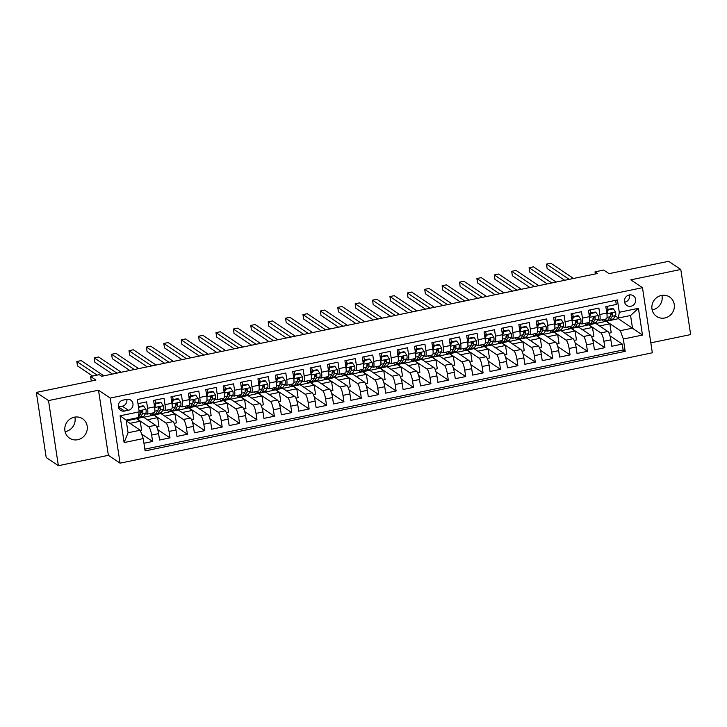 <?xml version="1.0" encoding="UTF-8"?>
<svg xmlns="http://www.w3.org/2000/svg" width="727" height="727" viewBox="0 0 727 727"><rect width="100%" height="100%" fill="white"/><g stroke="black" fill="none" stroke-linecap="round" stroke-linejoin="round"><path stroke-width="1.09" d="M661.406 295.453A11.687 11.069 123.9 0 0 652.155 304.64A11.687 11.069 123.9 0 0 656.599 316.418A11.687 11.069 123.9 0 0 664.814 317.981A11.687 11.069 123.9 0 0 674.074 308.802A11.687 11.069 123.9 0 0 669.631 297.016A11.687 11.069 123.9 0 0 661.406 295.453M661.906 295.362A11.687 11.069 -56.1 0 1 652.646 309.811A11.687 11.069 -56.1 0 1 652.146 309.902M74.354 417.189A11.687 11.069 123.9 0 0 65.094 426.367A11.687 11.069 123.9 0 0 69.538 438.154A11.687 11.069 123.9 0 0 77.762 439.717A11.687 11.069 123.9 0 0 87.013 430.538A11.687 11.069 123.9 0 0 82.569 418.752A11.687 11.069 123.9 0 0 74.354 417.189M74.854 417.098A11.687 11.069 -56.1 0 1 65.594 431.547A11.687 11.069 -56.1 0 1 65.094 431.638M629.228 294.971A5.843 5.534 123.9 0 0 626.819 305.458A5.843 5.534 123.9 0 0 635.562 301.65A5.843 5.534 123.9 0 0 629.228 294.971M624.593 302.196A5.843 5.534 123.9 0 0 629.473 294.926M650.819 342.844L690.65 334.584L680.799 269.472L668.631 261.302L609.062 273.661L603.701 270.062L595.004 271.862L595.322 273.943M120.055 463.172L652.328 352.795L642.477 287.692L110.213 398.069L120.055 463.172L108.378 455.329L98.527 390.217L48.518 400.586L58.369 465.698L108.378 455.329M58.369 465.698L46.201 457.528L36.35 392.416L95.928 380.067L90.575 376.468L91.266 381.03M48.518 400.586L36.35 392.416M615.642 300.333L616.269 304.486L605.836 306.649L606.809 313.073L599.848 314.518A7.306 1.69 78.3 0 1 599.384 320.362A7.306 1.69 78.3 0 1 598.966 320.243L597.939 319.562M599.848 314.518L598.875 308.094L588.443 310.256L589.415 316.681L582.454 318.126A7.306 1.69 78.3 0 1 581.991 323.969A7.306 1.69 78.3 0 1 581.573 323.851L580.546 323.17M582.454 318.126L581.482 311.701L571.049 313.864L572.013 320.289L565.061 321.734A7.306 1.69 78.3 0 1 564.597 327.577A7.306 1.69 78.3 0 1 564.179 327.459L563.152 326.768M565.061 321.734L564.088 315.309L553.647 317.472L554.619 323.897L547.667 325.332A7.306 1.69 78.3 0 1 547.204 331.176A7.306 1.69 78.3 0 1 546.786 331.067L545.759 330.376M547.667 325.332L546.695 318.917L536.253 321.08L537.226 327.504L530.274 328.94A7.306 1.69 78.3 0 1 529.81 334.783A7.306 1.69 78.3 0 1 529.383 334.674L528.365 333.984M530.274 328.94L529.301 322.524L518.86 324.687L519.832 331.112L512.88 332.548A7.306 1.69 78.3 0 1 512.408 338.391A7.306 1.69 78.3 0 1 511.99 338.282L510.972 337.592M512.88 332.548L511.908 326.132L501.466 328.295L502.439 334.711L495.478 336.156A7.306 1.69 78.3 0 1 495.014 341.999A7.306 1.69 78.3 0 1 494.596 341.89L493.578 341.199M495.478 336.156L494.514 329.731L484.073 331.903L485.045 338.319L478.084 339.763A7.306 1.69 78.3 0 1 477.621 345.607A7.306 1.69 78.3 0 1 477.203 345.498L476.176 344.807M478.084 339.763L477.112 333.339L466.679 335.51L467.652 341.926L460.691 343.371A7.306 1.69 78.3 0 1 460.227 349.214A7.306 1.69 78.3 0 1 459.809 349.105L458.782 348.415M460.691 343.371L459.718 336.946L449.286 339.109L450.258 345.534L443.297 346.979A7.306 1.69 78.3 0 1 442.834 352.822A7.306 1.69 78.3 0 1 442.416 352.713L441.389 352.022M443.297 346.979L442.325 340.554L431.893 342.717L432.865 349.142L425.904 350.587A7.306 1.69 78.3 0 1 425.44 356.43A7.306 1.69 78.3 0 1 425.022 356.321L423.995 355.63M425.904 350.587L424.931 344.162L414.499 346.325L415.471 352.749L408.51 354.194A7.306 1.69 78.3 0 1 408.047 360.038A7.306 1.69 78.3 0 1 407.629 359.92L406.602 359.238M408.51 354.194L407.538 347.77L397.106 349.932L398.069 356.357L391.117 357.802A7.306 1.69 78.3 0 1 390.653 363.645A7.306 1.69 78.3 0 1 390.235 363.527L389.209 362.846M391.117 357.802L390.145 351.377L379.703 353.54L380.675 359.965L373.723 361.41A7.306 1.69 78.3 0 1 373.26 367.253A7.306 1.69 78.3 0 1 372.842 367.135L371.815 366.453M373.723 361.41L372.751 354.985L362.31 357.148L363.282 363.573L356.33 365.018A7.306 1.69 78.3 0 1 355.866 370.861A7.306 1.69 78.3 0 1 355.448 370.743L354.422 370.052M356.33 365.018L355.358 358.593L344.916 360.756L345.888 367.18L338.936 368.616A7.306 1.69 78.3 0 1 338.464 374.46A7.306 1.69 78.3 0 1 338.046 374.35L337.028 373.66M338.936 368.616L337.964 362.2L327.523 364.363L328.495 370.788L321.534 372.224A7.306 1.69 78.3 0 1 321.07 378.067A7.306 1.69 78.3 0 1 320.652 377.958L319.635 377.268M321.534 372.224L320.571 365.808L310.129 367.971L311.101 374.396L304.14 375.832A7.306 1.69 78.3 0 1 303.677 381.675A7.306 1.69 78.3 0 1 303.259 381.566L302.232 380.875M304.14 375.832L303.168 369.416L292.736 371.579L293.708 377.995L286.747 379.439A7.306 1.69 78.3 0 1 286.284 385.283A7.306 1.69 78.3 0 1 285.865 385.174L284.839 384.483M286.747 379.439L285.775 373.015L275.342 375.187L276.315 381.602L269.353 383.047A7.306 1.69 78.3 0 1 268.89 388.89A7.306 1.69 78.3 0 1 268.472 388.781L267.445 388.091M269.353 383.047L268.381 376.622L257.949 378.794L258.921 385.21L251.96 386.655A7.306 1.69 78.3 0 1 251.497 392.498A7.306 1.69 78.3 0 1 251.079 392.389L250.052 391.699M251.96 386.655L250.988 380.23L240.555 382.393L241.528 388.818L234.567 390.263A7.306 1.69 78.3 0 1 234.103 396.106A7.306 1.69 78.3 0 1 233.685 395.997L232.658 395.306M234.567 390.263L233.594 383.838L223.162 386.001L224.134 392.426L217.173 393.87A7.306 1.69 78.3 0 1 216.71 399.714A7.306 1.69 78.3 0 1 216.292 399.605L215.265 398.914M217.173 393.87L216.201 387.446L205.768 389.608L206.732 396.033L199.78 397.478A7.306 1.69 78.3 0 1 199.316 403.321A7.306 1.69 78.3 0 1 198.898 403.203L197.871 402.522M199.78 397.478L198.807 391.053L188.366 393.216L189.338 399.641L182.386 401.086A7.306 1.69 78.3 0 1 181.923 406.929A7.306 1.69 78.3 0 1 181.505 406.811L180.478 406.129M182.386 401.086L181.414 394.661L170.972 396.824L171.945 403.249L164.993 404.694A7.306 1.69 78.3 0 1 164.529 410.537A7.306 1.69 78.3 0 1 164.102 410.419L163.084 409.737M164.993 404.694L164.02 398.269L153.579 400.432L154.551 406.856A7.306 1.69 78.3 0 1 154.088 412.7L147.127 414.145A7.306 1.69 78.3 0 1 146.709 414.026L145.691 413.336M143.955 443.261L152.615 441.471L141.629 434.092M126.325 420.897L143.51 417.153L155.587 425.259A7.306 1.69 78.3 0 1 158.595 433.601L159.567 440.026L170.009 437.863L157.723 429.612M143.719 417.289L160.912 413.545L172.981 421.651A7.306 1.69 -101.7 0 1 175.989 429.993L176.961 436.418L187.402 434.255L175.116 426.004M161.112 413.681L178.306 409.937L190.374 418.043A7.306 1.69 -101.7 0 1 193.382 426.385L194.354 432.81L204.796 430.648L192.51 422.396M178.506 410.073L195.699 406.329L207.768 414.435A7.306 1.69 -101.7 0 1 210.785 422.778L211.748 429.203L222.189 427.04L209.903 418.788M195.899 406.466L213.093 402.722L225.161 410.828A7.306 1.69 -101.7 0 1 228.178 419.17L229.15 425.595L239.583 423.432L227.297 415.181M213.302 402.858L230.486 399.114L242.554 407.22A7.306 1.69 -101.7 0 1 245.572 415.562L246.544 421.987L256.976 419.824L244.69 411.573M230.695 399.25L247.88 395.506L259.948 403.612A7.306 1.69 -101.7 0 1 262.965 411.964L263.937 418.379L274.37 416.217L262.083 407.965M248.089 395.642L265.273 391.898L277.35 400.004A7.306 1.69 -101.7 0 1 280.358 408.356L281.331 414.772L291.763 412.609L279.477 404.357M265.482 392.035L282.667 388.291L294.744 396.397A7.306 1.69 -101.7 0 1 297.752 404.748L298.724 411.164L309.157 409.001L296.87 400.75M282.876 388.427L300.06 384.683L312.137 392.789A7.306 1.69 -101.7 0 1 315.145 401.14L316.118 407.565L326.55 405.393L314.264 397.142M300.269 384.828L317.454 381.075L329.531 389.181A7.306 1.69 -101.7 0 1 332.539 397.533L333.511 403.958L343.953 401.795L331.666 393.543M317.663 381.221L334.856 377.467L346.924 385.583A7.306 1.69 -101.7 0 1 349.932 393.925L350.905 400.35L361.346 398.187L349.06 389.936M335.056 377.613L352.25 373.869L364.318 381.975A7.306 1.69 -101.7 0 1 367.326 390.317L368.298 396.742L378.74 394.579L366.453 386.328M352.45 374.005L369.643 370.261L381.711 378.367A7.306 1.69 -101.7 0 1 384.728 386.709L385.692 393.134L396.133 390.972L383.847 382.72M369.843 370.397L387.037 366.653L399.105 374.759A7.306 1.69 -101.7 0 1 402.122 383.102L403.085 389.527L413.527 387.364L401.24 379.112M387.246 366.79L404.43 363.046L416.498 371.152A7.306 1.69 -101.7 0 1 419.515 379.494L420.488 385.919L430.92 383.756L418.634 375.505M404.639 363.182L421.824 359.438L433.892 367.544A7.306 1.69 -101.7 0 1 436.909 375.886L437.881 382.311L448.314 380.148L436.027 371.897M422.033 359.574L439.217 355.83L451.285 363.936A7.306 1.69 -101.7 0 1 454.302 372.279L455.275 378.703L465.707 376.541L453.421 368.289M439.426 355.966L456.611 352.222L468.688 360.328A7.306 1.69 -101.7 0 1 471.696 368.68L472.668 375.096L483.101 372.933L470.814 364.681M456.82 352.359L474.004 348.615L486.081 356.721A7.306 1.69 -101.7 0 1 489.089 365.072L490.062 371.488L500.494 369.325L488.208 361.074M474.213 348.751L491.397 345.007L503.475 353.113A7.306 1.69 -101.7 0 1 506.483 361.464L507.455 367.88L517.897 365.717L505.601 357.466M491.606 345.143L508.791 341.399L520.868 349.505A7.306 1.69 -101.7 0 1 523.876 357.857L524.849 364.282L535.29 362.11L523.004 353.858M509 341.545L526.194 337.791L538.262 345.898A7.306 1.69 -101.7 0 1 541.27 354.249L542.242 360.674L552.684 358.511L540.397 350.26M526.393 337.937L543.587 334.184L555.655 342.299A7.306 1.69 -101.7 0 1 558.663 350.641L559.636 357.066L570.077 354.903L557.791 346.652M543.787 334.329L560.98 330.585L573.049 338.691A7.306 1.69 -101.7 0 1 576.066 347.033L577.029 353.458L587.471 351.295L575.184 343.044M561.18 330.721L578.374 326.977L590.442 335.083A7.306 1.69 -101.7 0 1 593.459 343.426L594.432 349.851L604.864 347.688L592.578 339.436M594.377 317.163L593.85 316.808M576.984 320.771L576.456 320.416M559.59 324.378L559.063 324.024M542.188 327.986L541.66 327.632M524.794 331.594L524.267 331.239M507.401 335.202L506.873 334.847M490.007 338.809L489.48 338.455M472.614 342.417L472.087 342.063M455.22 346.025L454.693 345.67M437.827 349.623L437.3 349.269M420.433 353.231L419.906 352.877M403.04 356.839L402.513 356.484M385.646 360.447L385.119 360.092M368.253 364.054L367.717 363.7M350.85 367.662L350.323 367.308M333.457 371.27L332.93 370.915M316.063 374.878L315.536 374.523M298.67 378.485L298.143 378.131M281.276 382.093L280.749 381.739M263.883 385.701L263.356 385.346M246.489 389.299L245.962 388.954M229.096 392.907L228.569 392.553M211.702 396.515L211.175 396.16M194.309 400.123L193.782 399.768M176.906 403.73L176.379 403.376M159.513 407.338L158.986 406.984M90.575 376.468L99.272 374.659L101.698 376.295L597.44 273.497L595.004 271.862M124.553 411.064L128.379 410.264A5.662 5.362 123.9 0 0 130.715 400.114A5.662 5.362 123.9 0 0 126.734 399.359L122.908 400.15A5.662 5.362 123.9 0 0 120.573 410.301A5.662 5.362 123.9 0 0 124.553 411.064L118.474 406.975L122.3 406.184A5.662 5.362 123.9 0 0 126.816 399.341M618.404 318.017L619.286 312.283L617.423 299.96L137.339 399.514L139.202 411.836L138.321 417.562L126.144 420.088L128.061 432.756L140.238 430.239L143.246 438.581L145.109 450.894L625.193 351.35L623.33 339.027L620.322 330.685L632.499 328.159L630.582 315.491L618.404 318.017L615.333 315.954M619.286 312.283L638.424 308.312L642.468 335.065L623.33 339.027M143.246 438.581L124.117 442.552L120.073 415.799L139.202 411.836M578.583 327.114L588.806 324.805L600.884 332.921A7.306 1.69 78.3 0 1 603.892 341.263L604.864 347.688M588.806 324.805L595.767 323.37L607.836 331.476L600.884 332.921M571.413 328.413L583.49 336.519A7.306 1.69 78.3 0 1 586.498 344.871L587.471 351.295M554.019 332.021L566.097 340.127A7.306 1.69 78.3 0 1 569.105 348.478L570.077 354.903M536.626 335.629L548.694 343.735A7.306 1.69 78.3 0 1 551.711 352.086L552.684 358.511M519.232 339.236L531.301 347.342A7.306 1.69 78.3 0 1 534.318 355.694L535.29 362.11M501.839 342.844L513.907 350.95A7.306 1.69 78.3 0 1 516.924 359.302L517.897 365.717M484.446 346.452L496.514 354.558A7.306 1.69 78.3 0 1 499.531 362.9L500.494 369.325M467.052 350.06L479.12 358.166A7.306 1.69 78.3 0 1 482.128 366.508L483.101 372.933M449.659 353.667L461.727 361.773A7.306 1.69 78.3 0 1 464.735 370.116L465.707 376.541M432.256 357.275L444.333 365.381A7.306 1.69 78.3 0 1 447.341 373.723L448.314 380.148M414.863 360.883L426.94 368.989A7.306 1.69 78.3 0 1 429.948 377.331L430.92 383.756M397.469 364.491L409.546 372.597A7.306 1.69 78.3 0 1 412.554 380.939L413.527 387.364M380.076 368.089L392.153 376.204A7.306 1.69 78.3 0 1 395.161 384.547L396.133 390.972M362.682 371.697L374.75 379.803A7.306 1.69 78.3 0 1 377.767 388.154L378.74 394.579M345.289 375.305L357.357 383.411A7.306 1.69 78.3 0 1 360.374 391.762L361.346 398.187M327.895 378.912L339.963 387.018A7.306 1.69 78.3 0 1 342.98 395.37L343.953 401.795M310.502 382.52L322.57 390.626A7.306 1.69 78.3 0 1 325.587 398.978L326.55 405.393M293.108 386.128L305.176 394.234A7.306 1.69 78.3 0 1 308.184 402.585L309.157 409.001M275.715 389.736L287.783 397.842A7.306 1.69 78.3 0 1 290.791 406.184L291.763 412.609M258.321 393.343L270.389 401.449A7.306 1.69 78.3 0 1 273.397 409.792L274.37 416.217M240.919 396.951L252.996 405.057A7.306 1.69 78.3 0 1 256.004 413.399L256.976 419.824M223.525 400.559L235.603 408.665A7.306 1.69 78.3 0 1 238.61 417.007L239.583 423.432M206.132 404.167L218.209 412.273A7.306 1.69 78.3 0 1 221.217 420.615L222.189 427.04M188.738 407.774L200.816 415.88A7.306 1.69 78.3 0 1 203.824 424.223L204.796 430.648M171.345 411.373L183.413 419.488A7.306 1.69 78.3 0 1 186.43 427.83L187.402 434.255M153.951 414.981L166.02 423.087A7.306 1.69 78.3 0 1 169.037 431.438L170.009 437.863M142.119 410.946L141.592 410.591M136.558 418.588L148.626 426.694A7.306 1.69 78.3 0 1 151.643 435.046L152.615 441.471M144.846 449.159L623.148 349.978L622.257 344.08L609.971 335.829M607.836 331.476A7.306 1.69 -101.7 0 1 610.853 339.818L611.825 346.243L622.257 344.08M137.966 403.667L146.627 401.877L147.59 408.301A7.306 1.69 78.3 0 1 147.127 414.145M611.77 313.555L611.243 313.201M126.262 420.851L140.238 430.239M98.527 390.217L110.213 398.069M680.799 269.472L630.791 279.85L642.477 287.692M595.976 323.506L618.377 318.68L642.468 335.065M618.377 318.68L618.268 317.917M606.2 321.207L620.322 330.685M140.284 430.375L141.574 430.102L140.238 421.215L136.585 418.77M129.979 423.341L140.238 421.215M156.75 426.958L158.968 426.495L157.632 417.616L153.979 415.162M147.372 419.743L157.632 417.616M164.765 416.135L175.025 414.008L171.372 411.555M174.144 423.35L176.37 422.887L175.025 414.008M164.529 410.537L171.481 409.092A7.306 1.69 -101.7 0 0 171.945 403.249M182.159 412.527L192.419 410.401L188.766 407.947M191.537 419.743L193.764 419.288L192.419 410.401M181.923 406.929L188.875 405.484A7.306 1.69 -101.7 0 0 189.338 399.641M199.552 408.919L209.812 406.793L206.159 404.339M208.931 416.135L211.157 415.68L209.812 406.793M199.316 403.321L206.268 401.877A7.306 1.69 -101.7 0 0 206.732 396.033M216.946 405.312L227.206 403.185L223.552 400.731M226.333 412.527L228.551 412.073L227.206 403.185M216.71 399.714L223.662 398.269A7.306 1.69 -101.7 0 0 224.134 392.426M234.339 401.704L244.599 399.577L240.946 397.124M243.727 408.919L245.944 408.465L244.599 399.577M234.103 396.106L241.064 394.661A7.306 1.69 -101.7 0 0 241.528 388.818M251.742 398.096L261.993 395.97L258.339 393.516M261.12 405.321L263.338 404.857L261.993 395.97M251.497 392.498L258.458 391.053A7.306 1.69 -101.7 0 0 258.921 385.21M269.135 394.488L279.386 392.362L275.742 389.908M278.514 401.713L280.731 401.249L279.386 392.362M268.89 388.89L275.851 387.446A7.306 1.69 -101.7 0 0 276.315 381.602M286.529 390.881L296.78 388.754L293.135 386.301M295.907 398.105L298.125 397.642L296.78 388.754M286.284 385.283L293.245 383.838A7.306 1.69 -101.7 0 0 293.708 377.995M303.922 387.273L314.173 385.146L310.529 382.693M313.301 394.497L315.518 394.034L314.173 385.146M303.677 381.675L310.638 380.239A7.306 1.69 -101.7 0 0 311.101 374.396M321.316 383.665L331.576 381.539L327.922 379.094M330.694 390.89L332.911 390.426L331.576 381.539M321.07 378.067L328.031 376.631A7.306 1.69 -101.7 0 0 328.495 370.788M338.709 380.057L348.969 377.931L345.316 375.486M348.088 387.282L350.314 386.819L348.969 377.931M338.464 374.46L345.425 373.024A7.306 1.69 -101.7 0 0 345.888 367.18M356.103 376.459L366.363 374.332L362.709 371.879M365.481 383.674L367.708 383.211L366.363 374.332M355.866 370.861L362.818 369.416A7.306 1.69 -101.7 0 0 363.282 363.573M373.496 372.851L383.756 370.725L380.103 368.271M382.875 380.067L385.101 379.603L383.756 370.725M373.26 367.253L380.212 365.808A7.306 1.69 -101.7 0 0 380.675 359.965M390.89 369.243L401.15 367.117L397.496 364.663M400.277 376.459L402.494 376.004L401.15 367.117M390.653 363.645L397.605 362.2A7.306 1.69 -101.7 0 0 398.069 356.357M408.283 365.636L418.543 363.509L414.89 361.055M417.671 372.851L419.888 372.397L418.543 363.509M408.047 360.038L414.999 358.593A7.306 1.69 -101.7 0 0 415.471 352.749M425.677 362.028L435.936 359.901L432.283 357.448M435.064 369.243L437.281 368.789L435.936 359.901M425.44 356.43L432.401 354.985A7.306 1.69 -101.7 0 0 432.865 349.142M443.079 358.42L453.33 356.294L449.677 353.84M452.458 365.636L454.675 365.181L453.33 356.294M442.834 352.822L449.795 351.377A7.306 1.69 -101.7 0 0 450.258 345.534M460.473 354.812L470.723 352.686L467.079 350.232M469.851 362.037L472.068 361.573L470.723 352.686M460.227 349.214L467.188 347.77A7.306 1.69 -101.7 0 0 467.652 341.926M477.866 351.205L488.117 349.078L484.473 346.625M487.244 358.429L489.462 357.966L488.117 349.078M477.621 345.607L484.582 344.162A7.306 1.69 -101.7 0 0 485.045 338.319M495.26 347.597L505.519 345.47L501.866 343.017M504.638 354.821L506.855 354.358L505.519 345.47M495.014 341.999L501.975 340.554A7.306 1.69 -101.7 0 0 502.439 334.711M512.653 343.989L522.913 341.863L519.26 339.409M522.031 351.214L524.249 350.75L522.913 341.863M512.408 338.391L519.369 336.955A7.306 1.69 -101.7 0 0 519.832 331.112M530.047 340.381L540.306 338.255L536.653 335.81M539.425 347.606L541.651 347.142L540.306 338.255M529.81 334.783L536.762 333.348A7.306 1.69 -101.7 0 0 537.226 327.504M547.44 336.774L557.7 334.647L554.047 332.203M556.818 343.998L559.045 343.535L557.7 334.647M547.204 331.176L554.156 329.74A7.306 1.69 -101.7 0 0 554.619 323.897M564.834 333.175L575.093 331.049L571.44 328.595M574.212 340.39L576.438 339.927L575.093 331.049M564.597 327.577L571.549 326.132A7.306 1.69 -101.7 0 0 572.013 320.289M582.227 329.567L592.487 327.441L588.834 324.987M591.614 336.783L593.832 336.319L592.487 327.441M581.991 323.969L588.943 322.524A7.306 1.69 -101.7 0 0 589.415 316.681M599.621 325.96L609.88 323.833L606.227 321.379M609.008 333.175L611.225 332.721L609.88 323.833M623.148 349.978L625.193 351.35M599.384 320.362L606.345 318.917A7.306 1.69 -101.7 0 0 606.809 313.073M126.144 420.088L120.073 415.799M128.061 432.756L124.117 442.552M638.424 308.312L630.582 315.491M135.013 418.252A13.967 3.226 78.3 0 1 134.459 418.634A13.967 3.226 78.3 0 1 133.804 418.498M138.521 407.329L143.719 406.248L145.991 409.41A4.835 1.118 78.3 0 1 145.9 413.009L143.81 416.298A13.967 3.226 78.3 0 1 143.155 416.825L139.857 417.507A13.967 3.226 -101.7 0 0 140.511 416.989L142.592 413.69A4.835 1.118 -101.7 0 0 142.828 411.373L142.437 410.71M143.719 406.248L143.083 405.82L138.439 406.784A11.596 2.681 78.3 0 1 138.43 406.72M97.1 375.114L76.826 361.501L81.179 360.601L103.879 375.85M140.702 413.509L142.001 411.455A2.463 0.573 78.3 0 0 142.129 410.9L142.828 411.373C142.001 410.21 141.311 410.355 140.738 411.809A4.835 1.118 78.3 0 1 140.502 414.126L138.421 417.416A13.967 3.226 78.3 0 1 138.321 417.562A13.967 3.226 78.3 0 1 137.766 417.943L134.459 418.634M138.684 416.998A13.967 3.226 -101.7 0 0 139.857 417.507M92.602 376.05L77.489 365.899L76.826 361.501M156.087 413.39A13.967 3.226 -101.7 0 0 157.25 413.908L160.549 413.218A13.967 3.226 78.3 0 0 161.212 412.691L163.293 409.401A4.835 1.118 78.3 0 0 163.384 405.802L161.112 402.64L155.896 403.721L154.687 407.602A4.835 1.118 78.3 0 1 154.824 410.364M153.579 412.8L152.506 414.499A13.967 3.226 78.3 0 1 151.852 415.026A13.967 3.226 78.3 0 1 149.926 413.563M155.842 403.176A11.596 2.681 78.3 0 1 155.105 400.114M161.112 402.64L160.485 402.213L155.26 403.303L155.896 403.721M154.424 406.002L155.26 403.303M116.929 373.142L94.219 357.893L98.572 356.993L121.273 372.242M157.25 413.908A13.967 3.226 -101.7 0 0 157.904 413.381L159.985 410.083A4.835 1.118 -101.7 0 0 160.222 407.765C159.404 406.611 158.704 406.747 158.132 408.201A4.835 1.118 78.3 0 1 157.895 410.519L155.814 413.808A13.967 3.226 78.3 0 1 155.16 414.335L151.852 415.026M159.831 407.102L160.222 407.765L159.522 407.293A2.463 0.573 78.3 0 1 159.395 407.856L158.095 409.901M112.431 374.078L94.892 362.291L94.219 357.893M173.48 409.783A13.967 3.226 -101.7 0 0 174.644 410.301L177.942 409.61A13.967 3.226 78.3 0 0 178.606 409.083L180.687 405.793A4.835 1.118 78.3 0 0 180.778 402.195L178.506 399.032L173.29 400.114L172.081 403.994A4.835 1.118 78.3 0 1 172.217 406.757M170.981 409.192L169.909 410.891A13.967 3.226 78.3 0 1 169.246 411.418A13.967 3.226 78.3 0 1 167.319 409.955M173.235 399.568A11.596 2.681 78.3 0 1 172.499 396.506M178.506 399.032L177.879 398.614L172.653 399.696L173.29 400.114M171.817 402.394L172.653 399.696M134.322 369.534L111.613 354.285L115.966 353.386L138.666 368.634M174.644 410.301A13.967 3.226 -101.7 0 0 175.298 409.774L177.379 406.484A4.835 1.118 -101.7 0 0 177.615 404.157C176.797 403.003 176.098 403.149 175.525 404.594A4.835 1.118 78.3 0 1 175.298 406.911L173.208 410.201A13.967 3.226 78.3 0 1 172.553 410.728L169.246 411.418M177.224 403.494L177.615 404.157L176.915 403.685A2.463 0.573 78.3 0 1 176.788 404.248L175.489 406.293M129.824 370.47L112.285 358.684L111.613 354.285M190.874 406.175A13.967 3.226 -101.7 0 0 192.037 406.693L195.345 406.002A13.967 3.226 78.3 0 0 195.999 405.475L198.08 402.185A4.835 1.118 78.3 0 0 198.171 398.587L195.899 395.424L190.683 396.506L189.474 400.386A4.835 1.118 78.3 0 1 189.611 403.149M188.375 405.584L187.302 407.284A13.967 3.226 78.3 0 1 186.648 407.811A13.967 3.226 78.3 0 1 184.713 406.348M190.628 395.961A11.596 2.681 78.3 0 1 189.892 392.898M195.899 395.424L195.272 395.006L190.047 396.088L190.683 396.506M189.211 398.787L190.047 396.088M151.716 365.926L129.006 350.678L133.359 349.778L156.069 365.027M192.037 406.693A13.967 3.226 -101.7 0 0 192.691 406.166L194.772 402.876A4.835 1.118 -101.7 0 0 195.009 400.55C194.191 399.396 193.491 399.541 192.919 400.986A4.835 1.118 78.3 0 1 192.691 403.303L190.601 406.602A13.967 3.226 78.3 0 1 189.947 407.12L186.648 407.811M194.627 399.886L195.009 400.55L194.309 400.077A2.463 0.573 78.3 0 1 194.182 400.641L192.882 402.685M147.218 366.862L129.679 355.076L129.006 350.678M208.267 402.567A13.967 3.226 -101.7 0 0 209.431 403.085L212.738 402.394A13.967 3.226 78.3 0 0 213.393 401.877L215.474 398.578A4.835 1.118 78.3 0 0 215.565 394.979L213.293 391.817L208.076 392.907L206.868 396.778A4.835 1.118 78.3 0 1 207.004 399.541M205.768 401.986L204.696 403.676A13.967 3.226 78.3 0 1 204.042 404.203A13.967 3.226 78.3 0 1 202.106 402.74M208.022 392.362A11.596 2.681 78.3 0 1 207.286 389.299M213.293 391.817L212.666 391.399L207.449 392.48L208.076 392.907M206.604 395.179L207.449 392.48M169.109 362.319L146.409 347.07L150.753 346.17L173.462 361.419M209.431 403.085A13.967 3.226 -101.7 0 0 210.085 402.558L212.166 399.268A4.835 1.118 -101.7 0 0 212.402 396.942C211.584 395.788 210.885 395.933 210.312 397.378A4.835 1.118 78.3 0 1 210.085 399.696L207.995 402.994A13.967 3.226 78.3 0 1 207.34 403.512L204.042 404.203M212.02 396.288L212.402 396.942L211.702 396.469A2.463 0.573 78.3 0 1 211.575 397.033L210.276 399.078M164.611 363.255L147.072 351.468L146.409 347.07M225.661 398.959A13.967 3.226 -101.7 0 0 226.824 399.477L230.132 398.787A13.967 3.226 78.3 0 0 230.786 398.269L232.867 394.97A4.835 1.118 78.3 0 0 232.958 391.371L230.695 388.218L225.47 389.299L224.261 393.18A4.835 1.118 78.3 0 1 224.398 395.933M223.162 398.378L222.089 400.068A13.967 3.226 78.3 0 1 221.435 400.595A13.967 3.226 78.3 0 1 219.499 399.132M225.415 388.754A11.596 2.681 78.3 0 1 224.679 385.692M230.695 388.218L230.059 387.791L224.843 388.872L225.47 389.299M223.998 391.571L224.843 388.872M186.503 358.711L163.802 343.462L168.146 342.562L190.856 357.811M226.824 399.477A13.967 3.226 -101.7 0 0 227.478 398.95L229.568 395.661A4.835 1.118 -101.7 0 0 229.796 393.334C228.978 392.18 228.278 392.326 227.705 393.77A4.835 1.118 78.3 0 1 227.478 396.088L225.397 399.387A13.967 3.226 78.3 0 1 224.734 399.914L221.435 400.595M229.414 392.68L229.796 393.334L229.096 392.871A2.463 0.573 78.3 0 1 228.969 393.425L227.669 395.47M182.004 359.647L164.466 347.86L163.802 343.462M243.054 395.352A13.967 3.226 -101.7 0 0 244.217 395.87L247.525 395.188A13.967 3.226 78.3 0 0 248.18 394.661L250.261 391.362A4.835 1.118 78.3 0 0 250.361 387.764L248.089 384.61L242.863 385.692L241.664 389.572A4.835 1.118 78.3 0 1 241.791 392.326M240.555 394.77L239.483 396.46A13.967 3.226 78.3 0 1 238.829 396.987A13.967 3.226 78.3 0 1 236.893 395.524M242.809 385.146A11.596 2.681 78.3 0 1 242.073 382.084M248.089 384.61L247.453 384.183L242.236 385.265L242.863 385.692M241.391 387.964L242.236 385.265M203.896 355.103L181.196 339.854L185.539 338.955L208.249 354.203M244.217 395.87A13.967 3.226 -101.7 0 0 244.872 395.343L246.962 392.053A4.835 1.118 -101.7 0 0 247.189 389.727C246.371 388.572 245.671 388.718 245.108 390.163A4.835 1.118 78.3 0 1 244.872 392.489L242.791 395.779A13.967 3.226 78.3 0 1 242.127 396.306L238.829 396.987M246.807 389.072L247.189 389.727L246.489 389.263A2.463 0.573 78.3 0 1 246.362 389.817L245.072 391.862M199.398 356.039L181.859 344.262L181.196 339.854M260.448 391.744A13.967 3.226 -101.7 0 0 261.611 392.262L264.919 391.58A13.967 3.226 78.3 0 0 265.573 391.053L267.654 387.764A4.835 1.118 78.3 0 0 267.754 384.156L265.482 381.003L260.257 382.084L259.021 385.937A4.835 1.118 78.3 0 1 259.185 388.718M257.949 391.162L256.876 392.853A13.967 3.226 78.3 0 1 256.222 393.38A13.967 3.226 78.3 0 1 254.296 391.917M260.211 381.539A11.596 2.681 78.3 0 1 259.466 378.476M265.482 381.003L264.846 380.575L259.63 381.657L260.257 382.084M258.785 384.356L259.63 381.657M221.29 351.495L198.589 336.247L202.933 335.347L225.643 350.596M261.611 392.262A13.967 3.226 -101.7 0 0 262.265 391.735L264.355 388.445A4.835 1.118 -101.7 0 0 264.583 386.119C263.765 384.965 263.074 385.11 262.502 386.555A4.835 1.118 78.3 0 1 262.265 388.881L260.184 392.171A13.967 3.226 78.3 0 1 259.53 392.698L256.222 393.38M264.201 385.464L264.583 386.119L263.883 385.655A2.463 0.573 78.3 0 1 263.756 386.21L262.465 388.263M216.8 352.431L199.253 340.654L198.589 336.247M277.841 388.145A13.967 3.226 -101.7 0 0 279.004 388.654L282.312 387.973A13.967 3.226 78.3 0 0 282.967 387.446L285.048 384.156A4.835 1.118 78.3 0 0 285.148 380.548L282.876 377.395L277.659 378.476L276.451 382.357A4.835 1.118 78.3 0 1 276.578 385.11M275.342 387.555L274.27 389.245A13.967 3.226 78.3 0 1 273.616 389.772A13.967 3.226 78.3 0 1 271.689 388.309M277.605 377.931A11.596 2.681 78.3 0 1 276.86 374.868M282.876 377.395L282.24 376.968L277.023 378.049L277.659 378.476M276.187 380.748L277.023 378.049M238.683 347.888L215.983 332.648L220.326 331.739L243.036 346.988M279.004 388.654A13.967 3.226 -101.7 0 0 279.659 388.127L281.749 384.837A4.835 1.118 -101.7 0 0 281.976 382.52C281.158 381.357 280.468 381.502 279.895 382.947A4.835 1.118 78.3 0 1 279.659 385.274L277.578 388.563A13.967 3.226 78.3 0 1 276.923 389.09L273.616 389.772M281.594 381.857L281.976 382.52L281.276 382.048A2.463 0.573 78.3 0 1 281.149 382.602L279.859 384.656M234.194 348.824L216.646 337.046L215.983 332.648M295.235 384.538A13.967 3.226 -101.7 0 0 296.398 385.046L299.706 384.365A13.967 3.226 78.3 0 0 300.36 383.838L302.45 380.548A4.835 1.118 78.3 0 0 302.541 376.94L300.269 373.787L295.053 374.868L293.844 378.749A4.835 1.118 78.3 0 1 293.972 381.502M292.736 383.947L291.663 385.637A13.967 3.226 78.3 0 1 291.009 386.164A13.967 3.226 78.3 0 1 289.082 384.701M294.998 374.323A11.596 2.681 78.3 0 1 294.253 371.261M300.269 373.787L299.633 373.36L294.417 374.441L295.053 374.868M293.581 377.14L294.417 374.441M256.086 344.289L233.376 329.04L237.729 328.131L260.43 343.38M296.398 385.046A13.967 3.226 -101.7 0 0 297.061 384.519L299.142 381.23A4.835 1.118 -101.7 0 0 299.379 378.912C298.552 377.749 297.861 377.895 297.288 379.34A4.835 1.118 78.3 0 1 297.052 381.666L294.971 384.956A13.967 3.226 78.3 0 1 294.317 385.483L291.009 386.164M298.988 378.249L299.379 378.912L298.67 378.44A2.463 0.573 78.3 0 1 298.552 378.994L297.252 381.048M251.587 345.216L234.039 333.439L233.376 329.04M312.628 380.93A13.967 3.226 -101.7 0 0 313.8 381.439L317.099 380.757A13.967 3.226 78.3 0 0 317.754 380.23L319.844 376.94A4.835 1.118 78.3 0 0 319.935 373.342L317.663 370.179L312.446 371.261L311.238 375.141A4.835 1.118 78.3 0 1 311.374 377.895M310.129 380.339L309.057 382.038A13.967 3.226 78.3 0 1 308.402 382.556A13.967 3.226 78.3 0 1 306.476 381.102M312.392 370.715A11.596 2.681 78.3 0 1 311.647 367.653M317.663 370.179L317.027 369.752L311.81 370.834L312.446 371.261M310.974 373.533L311.81 370.834M273.479 340.681L250.77 325.432L255.122 324.533L277.823 339.773M313.8 381.439A13.967 3.226 -101.7 0 0 314.455 380.912L316.536 377.622A4.835 1.118 -101.7 0 0 316.772 375.305C315.945 374.141 315.254 374.287 314.682 375.732A4.835 1.118 78.3 0 1 314.446 378.058L312.365 381.348A13.967 3.226 78.3 0 1 311.71 381.875L308.402 382.556M316.381 374.641L316.772 375.305L316.072 374.832A2.463 0.573 78.3 0 1 315.945 375.386L314.646 377.44M268.981 341.608L251.433 329.831L250.77 325.432M330.022 377.322A13.967 3.226 -101.7 0 0 331.194 377.831L334.493 377.149A13.967 3.226 78.3 0 0 335.147 376.622L337.237 373.333A4.835 1.118 78.3 0 0 337.328 369.734L335.056 366.572L329.84 367.653L328.631 371.533A4.835 1.118 78.3 0 1 328.768 374.296M327.523 376.731L326.45 378.431A13.967 3.226 78.3 0 1 325.796 378.949A13.967 3.226 78.3 0 1 323.869 377.495M329.785 367.108A11.596 2.681 78.3 0 1 329.049 364.045M335.056 366.572L334.42 366.144L329.204 367.226L329.84 367.653M328.368 369.925L329.204 367.226M290.873 337.074L268.163 321.825L272.516 320.925L295.217 336.174M331.194 377.831A13.967 3.226 -101.7 0 0 331.848 377.313L333.929 374.014A4.835 1.118 -101.7 0 0 334.166 371.697C333.339 370.534 332.648 370.679 332.075 372.124A4.835 1.118 78.3 0 1 331.839 374.45L329.758 377.74A13.967 3.226 78.3 0 1 329.104 378.267L325.796 378.949M333.775 371.034L334.166 371.697L333.466 371.224A2.463 0.573 78.3 0 1 333.339 371.779L332.039 373.832M286.374 338L268.826 326.223L268.163 321.825M347.424 373.714A13.967 3.226 -101.7 0 0 348.587 374.223L351.886 373.542A13.967 3.226 78.3 0 0 352.55 373.015L354.631 369.725A4.835 1.118 78.3 0 0 354.721 366.126L352.45 362.964L347.233 364.045L345.988 367.907A4.835 1.118 78.3 0 1 346.161 370.688M344.925 373.124L343.853 374.823A13.967 3.226 78.3 0 1 343.189 375.35A13.967 3.226 78.3 0 1 341.263 373.887M347.179 363.5A11.596 2.681 78.3 0 1 346.443 360.438M352.45 362.964L351.823 362.537L346.597 363.618L347.233 364.045M345.761 366.317L346.597 363.618M308.266 333.466L285.557 318.217L289.909 317.317L312.61 332.566M348.587 374.223A13.967 3.226 -101.7 0 0 349.242 373.705L351.323 370.406A4.835 1.118 -101.7 0 0 351.559 368.089C350.741 366.926 350.041 367.071 349.469 368.525A4.835 1.118 78.3 0 1 349.233 370.843L347.152 374.132A13.967 3.226 78.3 0 1 346.497 374.659L343.189 375.35M351.168 367.426L351.559 368.089L350.859 367.617A2.463 0.573 78.3 0 1 350.732 368.171L349.433 370.225M303.768 334.393L286.229 322.615L285.557 318.217M364.818 370.107A13.967 3.226 -101.7 0 0 365.981 370.625L369.289 369.934A13.967 3.226 78.3 0 0 369.943 369.407L372.024 366.117A4.835 1.118 78.3 0 0 372.115 362.519L369.843 359.356L364.627 360.438L363.418 364.318A4.835 1.118 78.3 0 1 363.555 367.08M362.319 369.516L361.246 371.215A13.967 3.226 78.3 0 1 360.583 371.742A13.967 3.226 78.3 0 1 358.656 370.279M364.572 359.892A11.596 2.681 78.3 0 1 363.836 356.83M369.843 359.356L369.216 358.929L363.991 360.019L364.627 360.438M363.155 362.718L363.991 360.019M325.66 329.858L302.95 314.609L307.303 313.71L330.003 328.958M365.981 370.625A13.967 3.226 -101.7 0 0 366.635 370.098L368.716 366.799A4.835 1.118 -101.7 0 0 368.952 364.481C368.135 363.327 367.435 363.464 366.862 364.918A4.835 1.118 78.3 0 1 366.635 367.235L364.545 370.525A13.967 3.226 78.3 0 1 363.891 371.052L360.583 371.742M368.571 363.818L368.952 364.481L368.253 364.009A2.463 0.573 78.3 0 1 368.126 364.572L366.826 366.617M321.161 330.794L303.622 319.008L302.95 314.609M382.211 366.499A13.967 3.226 -101.7 0 0 383.374 367.017L386.682 366.326A13.967 3.226 78.3 0 0 387.337 365.799L389.418 362.509A4.835 1.118 78.3 0 0 389.508 358.911L387.237 355.748L382.02 356.83L380.812 360.71A4.835 1.118 78.3 0 1 380.948 363.473M379.712 365.908L378.64 367.608A13.967 3.226 78.3 0 1 377.985 368.135A13.967 3.226 78.3 0 1 376.05 366.672M381.966 356.285A11.596 2.681 78.3 0 1 381.23 353.222M387.237 355.748L386.61 355.33L381.393 356.412L382.02 356.83M380.548 359.111L381.393 356.412M343.053 326.25L320.353 311.002L324.696 310.102L347.406 325.351M383.374 367.017A13.967 3.226 -101.7 0 0 384.029 366.49L386.11 363.2A4.835 1.118 -101.7 0 0 386.346 360.874C385.528 359.72 384.828 359.865 384.256 361.31A4.835 1.118 78.3 0 1 384.029 363.627L381.939 366.917A13.967 3.226 78.3 0 1 381.284 367.444L377.985 368.135M385.964 360.21L386.346 360.874L385.646 360.401A2.463 0.573 78.3 0 1 385.519 360.965L384.219 363.009M338.555 327.186L321.016 315.4L320.353 311.002M399.605 362.891A13.967 3.226 -101.7 0 0 400.768 363.409L404.076 362.718A13.967 3.226 78.3 0 0 404.73 362.191L406.811 358.902A4.835 1.118 78.3 0 0 406.902 355.303L404.63 352.141L399.414 353.222L398.205 357.102A4.835 1.118 78.3 0 1 398.341 359.865M397.106 362.3L396.033 364A13.967 3.226 78.3 0 1 395.379 364.527A13.967 3.226 78.3 0 1 393.443 363.064M399.359 352.677A11.596 2.681 78.3 0 1 398.623 349.614M404.63 352.141L404.003 351.723L398.787 352.804L399.414 353.222M397.942 355.503L398.787 352.804M360.447 322.643L337.746 307.394L342.09 306.494L364.8 321.743M400.768 363.409A13.967 3.226 -101.7 0 0 401.422 362.882L403.503 359.592A4.835 1.118 -101.7 0 0 403.739 357.266C402.922 356.112 402.222 356.257 401.649 357.702A4.835 1.118 78.3 0 1 401.422 360.019L399.332 363.318A13.967 3.226 78.3 0 1 398.678 363.836L395.379 364.527M403.358 356.603L403.739 357.266L403.04 356.793A2.463 0.573 78.3 0 1 402.912 357.357L401.613 359.402M355.948 323.579L338.409 311.792L337.746 307.394M416.998 359.283A13.967 3.226 -101.7 0 0 418.161 359.801L421.469 359.111A13.967 3.226 78.3 0 0 422.123 358.593L424.204 355.294A4.835 1.118 78.3 0 0 424.304 351.695L422.033 348.533L416.807 349.623L415.599 353.495A4.835 1.118 78.3 0 1 415.735 356.257M414.499 358.702L413.427 360.392A13.967 3.226 78.3 0 1 412.772 360.919A13.967 3.226 78.3 0 1 410.837 359.456M416.753 349.078A11.596 2.681 78.3 0 1 416.017 346.016M422.033 348.533L421.396 348.115L416.18 349.196L416.807 349.623M415.335 351.895L416.18 349.196M377.84 319.035L355.139 303.786L359.483 302.886L382.193 318.135M418.161 359.801A13.967 3.226 -101.7 0 0 418.816 359.274L420.906 355.985A4.835 1.118 -101.7 0 0 421.133 353.658C420.315 352.504 419.615 352.65 419.052 354.094A4.835 1.118 78.3 0 1 418.816 356.412L416.735 359.711A13.967 3.226 78.3 0 1 416.071 360.228L412.772 360.919M420.751 353.004L421.133 353.658L420.433 353.186A2.463 0.573 78.3 0 1 420.306 353.749L419.016 355.794M373.342 319.971L355.803 308.184L355.139 303.786M434.392 355.676A13.967 3.226 -101.7 0 0 435.555 356.194L438.863 355.503A13.967 3.226 78.3 0 0 439.517 354.985L441.598 351.686A4.835 1.118 78.3 0 0 441.698 348.088L439.426 344.934L434.201 346.016L433.001 349.896A4.835 1.118 78.3 0 1 433.128 352.65M431.893 355.094L430.82 356.784A13.967 3.226 78.3 0 1 430.166 357.311A13.967 3.226 78.3 0 1 428.23 355.848M434.155 345.47A11.596 2.681 78.3 0 1 433.41 342.408M439.426 344.934L438.79 344.507L433.574 345.589L434.201 346.016M432.729 348.288L433.574 345.589M395.234 315.427L372.533 300.178L376.877 299.279L399.586 314.527M435.555 356.194A13.967 3.226 -101.7 0 0 436.209 355.667L438.299 352.377A4.835 1.118 -101.7 0 0 438.526 350.05C437.709 348.896 437.009 349.042 436.445 350.487A4.835 1.118 78.3 0 1 436.209 352.804L434.128 356.103A13.967 3.226 78.3 0 1 433.474 356.63L430.166 357.311M438.145 349.396L438.526 350.05L437.827 349.587A2.463 0.573 78.3 0 1 437.699 350.141L436.409 352.186M390.744 316.363L373.196 304.577L372.533 300.178M451.785 352.068A13.967 3.226 -101.7 0 0 452.948 352.586L456.256 351.904A13.967 3.226 78.3 0 0 456.91 351.377L458.991 348.079A4.835 1.118 78.3 0 0 459.091 344.48L456.82 341.327L451.603 342.408L450.358 346.261A4.835 1.118 78.3 0 1 450.522 349.042M449.286 351.486L448.214 353.177A13.967 3.226 78.3 0 1 447.559 353.704A13.967 3.226 78.3 0 1 445.633 352.241M451.549 341.863A11.596 2.681 78.3 0 1 450.804 338.8M456.82 341.327L456.183 340.899L450.967 341.981L451.603 342.408M450.131 344.68L450.967 341.981M412.627 311.819L389.926 296.571L394.27 295.671L416.98 310.92M452.948 352.586A13.967 3.226 -101.7 0 0 453.603 352.059L455.693 348.769A4.835 1.118 -101.7 0 0 455.92 346.443C455.102 345.289 454.411 345.434 453.839 346.879A4.835 1.118 78.3 0 1 453.603 349.205L451.522 352.495A13.967 3.226 78.3 0 1 450.867 353.022L447.559 353.704M455.538 345.788L455.92 346.443L455.22 345.979A2.463 0.573 78.3 0 1 455.093 346.534L453.802 348.578M408.138 312.755L390.59 300.978L389.926 296.571M469.179 348.46A13.967 3.226 -101.7 0 0 470.342 348.978L473.65 348.297A13.967 3.226 78.3 0 0 474.304 347.77L476.394 344.48A4.835 1.118 78.3 0 0 476.485 340.872L474.213 337.719L468.997 338.8L467.788 342.681A4.835 1.118 78.3 0 1 467.915 345.434M466.679 347.879L465.607 349.569A13.967 3.226 78.3 0 1 464.953 350.096A13.967 3.226 78.3 0 1 463.026 348.633M468.942 338.255A11.596 2.681 78.3 0 1 468.197 335.192M474.213 337.719L473.577 337.292L468.361 338.373L468.997 338.8M467.525 341.072L468.361 338.373M430.03 308.212L407.32 292.963L411.673 292.063L434.373 307.312M470.342 348.978A13.967 3.226 -101.7 0 0 471.005 348.451L473.086 345.161A4.835 1.118 -101.7 0 0 473.313 342.835C472.495 341.681 471.805 341.826 471.232 343.271A4.835 1.118 78.3 0 1 470.996 345.598L468.915 348.887A13.967 3.226 78.3 0 1 468.261 349.414L464.953 350.096M472.932 342.181L473.313 342.835L472.614 342.372A2.463 0.573 78.3 0 1 472.495 342.926L471.196 344.98M425.531 309.148L407.983 297.37L407.32 292.963M486.572 344.862A13.967 3.226 -101.7 0 0 487.744 345.37L491.043 344.689A13.967 3.226 78.3 0 0 491.697 344.162L493.787 340.872A4.835 1.118 78.3 0 0 493.878 337.264L491.606 334.111L486.39 335.192L485.182 339.073A4.835 1.118 78.3 0 1 485.318 341.826M484.073 344.271L483.001 345.961A13.967 3.226 78.3 0 1 482.346 346.488A13.967 3.226 78.3 0 1 480.42 345.025M486.336 334.647A11.596 2.681 78.3 0 1 485.591 331.585M491.606 334.111L490.97 333.684L485.754 334.765L486.39 335.192M484.918 337.464L485.754 334.765M447.423 304.604L424.713 289.364L429.066 288.455L451.767 303.704M487.744 345.37A13.967 3.226 -101.7 0 0 488.399 344.843L490.48 341.554A4.835 1.118 -101.7 0 0 490.716 339.236C489.889 338.073 489.198 338.219 488.626 339.663A4.835 1.118 78.3 0 1 488.39 341.99L486.308 345.28A13.967 3.226 78.3 0 1 485.654 345.807L482.346 346.488M490.325 338.573L490.716 339.236L490.016 338.764A2.463 0.573 78.3 0 1 489.889 339.318L488.589 341.372M442.925 305.54L425.377 293.763L424.713 289.364M503.965 341.254A13.967 3.226 -101.7 0 0 505.138 341.763L508.437 341.081A13.967 3.226 78.3 0 0 509.091 340.554L511.181 337.264A4.835 1.118 78.3 0 0 511.272 333.657L509 330.503L503.784 331.585L502.575 335.465A4.835 1.118 78.3 0 1 502.711 338.219M501.466 340.663L500.394 342.353A13.967 3.226 78.3 0 1 499.74 342.88A13.967 3.226 78.3 0 1 497.813 341.417M503.729 331.039A11.596 2.681 78.3 0 1 502.993 327.977M509 330.503L508.364 330.076L503.148 331.158L503.784 331.585M502.312 333.857L503.148 331.158M464.817 301.005L442.107 285.756L446.46 284.848L469.16 300.097M505.138 341.763A13.967 3.226 -101.7 0 0 505.792 341.236L507.873 337.946A4.835 1.118 -101.7 0 0 508.109 335.629C507.282 334.465 506.592 334.611 506.019 336.056A4.835 1.118 78.3 0 1 505.783 338.382L503.702 341.672A13.967 3.226 78.3 0 1 503.048 342.199L499.74 342.88M507.719 334.965L508.109 335.629L507.41 335.156A2.463 0.573 78.3 0 1 507.282 335.71L505.983 337.764M460.318 301.932L442.77 290.155L442.107 285.756M521.368 337.646A13.967 3.226 -101.7 0 0 522.531 338.155L525.83 337.473A13.967 3.226 78.3 0 0 526.493 336.946L528.574 333.657A4.835 1.118 78.3 0 0 528.665 330.058L526.393 326.896L521.177 327.977L519.969 331.857A4.835 1.118 78.3 0 1 520.105 334.611M518.86 337.055L517.788 338.755A13.967 3.226 78.3 0 1 517.133 339.273A13.967 3.226 78.3 0 1 515.207 337.819M521.123 327.432A11.596 2.681 78.3 0 1 520.387 324.369M526.393 326.896L525.766 326.468L520.541 327.55L521.177 327.977M519.705 330.249L520.541 327.55M482.21 297.398L459.5 282.149L463.853 281.249L486.554 296.489M522.531 338.155A13.967 3.226 -101.7 0 0 523.186 337.628L525.267 334.338A4.835 1.118 -101.7 0 0 525.503 332.021C524.685 330.858 523.985 331.003 523.413 332.448A4.835 1.118 78.3 0 1 523.176 334.774L521.095 338.064A13.967 3.226 78.3 0 1 520.441 338.591L517.133 339.273M525.112 331.358L525.503 332.021L524.803 331.548A2.463 0.573 78.3 0 1 524.676 332.103L523.376 334.156M477.712 298.324L460.173 286.547L459.5 282.149M538.762 334.038A13.967 3.226 -101.7 0 0 539.925 334.547L543.223 333.866A13.967 3.226 78.3 0 0 543.887 333.339L545.968 330.049A4.835 1.118 78.3 0 0 546.059 326.45L543.787 323.288L538.571 324.369L537.326 328.222A4.835 1.118 78.3 0 1 537.498 331.012M536.262 333.448L535.19 335.147A13.967 3.226 78.3 0 1 534.527 335.665A13.967 3.226 78.3 0 1 532.6 334.211M538.516 323.824A11.596 2.681 78.3 0 1 537.78 320.761M543.787 323.288L543.16 322.861L537.935 323.942L538.571 324.369M537.099 326.641L537.935 323.942M499.603 293.79L476.894 278.541L481.247 277.641L503.947 292.89M539.925 334.547A13.967 3.226 -101.7 0 0 540.579 334.029L542.66 330.73A4.835 1.118 -101.7 0 0 542.896 328.413C542.078 327.25 541.379 327.395 540.806 328.84A4.835 1.118 78.3 0 1 540.579 331.167L538.489 334.456A13.967 3.226 78.3 0 1 537.835 334.983L534.527 335.665M542.506 327.75L542.896 328.413L542.197 327.941A2.463 0.573 78.3 0 1 542.069 328.495L540.77 330.549M495.105 294.717L477.566 282.939L476.894 278.541M556.155 330.431A13.967 3.226 -101.7 0 0 557.318 330.939L560.626 330.258A13.967 3.226 78.3 0 0 561.28 329.731L563.361 326.441A4.835 1.118 78.3 0 0 563.452 322.843L561.18 319.68L555.964 320.761L554.756 324.642A4.835 1.118 78.3 0 1 554.892 327.404M553.656 329.84L552.584 331.539A13.967 3.226 78.3 0 1 551.929 332.066A13.967 3.226 78.3 0 1 549.994 330.603M555.91 320.216A11.596 2.681 78.3 0 1 555.174 317.154M561.18 319.68L560.553 319.253L555.328 320.334L555.964 320.761M554.492 323.033L555.328 320.334M516.997 290.182L494.287 274.933L498.64 274.034L521.35 289.282M557.318 330.939A13.967 3.226 -101.7 0 0 557.972 330.421L560.054 327.123A4.835 1.118 -101.7 0 0 560.29 324.805C559.472 323.642 558.772 323.788 558.2 325.242A4.835 1.118 78.3 0 1 557.972 327.559L555.882 330.849A13.967 3.226 78.3 0 1 555.228 331.376L551.929 332.066M559.908 324.142L560.29 324.805L559.59 324.333A2.463 0.573 78.3 0 1 559.463 324.896L558.163 326.941M512.499 291.109L494.96 279.332L494.287 274.933M573.548 326.823A13.967 3.226 -101.7 0 0 574.712 327.341L578.02 326.65A13.967 3.226 78.3 0 0 578.674 326.123L580.755 322.833A4.835 1.118 78.3 0 0 580.846 319.235L578.574 316.072L573.358 317.154L572.149 321.034A4.835 1.118 78.3 0 1 572.285 323.797M571.049 326.232L569.977 327.932A13.967 3.226 78.3 0 1 569.323 328.459A13.967 3.226 78.3 0 1 567.387 326.996M573.303 316.608A11.596 2.681 78.3 0 1 572.567 313.546M578.574 316.072L577.947 315.645L572.731 316.736L573.358 317.154M571.885 319.435L572.731 316.736M534.39 286.574L511.69 271.325L516.034 270.426L538.743 285.675M574.712 327.341A13.967 3.226 -101.7 0 0 575.366 326.814L577.447 323.515A4.835 1.118 -101.7 0 0 577.683 321.198C576.865 320.044 576.166 320.18 575.593 321.634A4.835 1.118 78.3 0 1 575.366 323.951L573.276 327.241A13.967 3.226 78.3 0 1 572.622 327.768L569.323 328.459M577.302 320.534L577.683 321.198L576.984 320.725A2.463 0.573 78.3 0 1 576.856 321.289L575.557 323.333M529.892 287.51L512.353 275.724L511.69 271.325M590.942 323.215A13.967 3.226 -101.7 0 0 592.105 323.733L595.413 323.042A13.967 3.226 78.3 0 0 596.067 322.515L598.148 319.226A4.835 1.118 78.3 0 0 598.239 315.627L595.976 312.465L590.751 313.546L589.542 317.426A4.835 1.118 78.3 0 1 589.679 320.189M588.443 322.624L587.371 324.324A13.967 3.226 78.3 0 1 586.716 324.851A13.967 3.226 78.3 0 1 584.781 323.388M590.697 313.001A11.596 2.681 78.3 0 1 589.961 309.938M595.976 312.465L595.34 312.047L590.124 313.128L590.751 313.546M589.279 315.827L590.124 313.128M551.784 282.967L529.083 267.718L533.427 266.818L556.137 282.067M592.105 323.733A13.967 3.226 -101.7 0 0 592.759 323.206L594.85 319.916A4.835 1.118 -101.7 0 0 595.077 317.59C594.259 316.436 593.559 316.581 592.987 318.026A4.835 1.118 78.3 0 1 592.759 320.343L590.678 323.633A13.967 3.226 78.3 0 1 590.015 324.16L586.716 324.851M594.695 316.927L595.077 317.59L594.377 317.117A2.463 0.573 78.3 0 1 594.25 317.681L592.95 319.726M547.286 283.903L529.747 272.116L529.083 267.718M608.335 319.607A13.967 3.226 -101.7 0 0 609.499 320.125L612.806 319.435A13.967 3.226 78.3 0 0 613.461 318.908L615.542 315.618A4.835 1.118 78.3 0 0 615.642 312.019L613.37 308.857L608.145 309.938L606.945 313.819A4.835 1.118 78.3 0 1 607.072 316.581M605.836 319.017L604.764 320.716A13.967 3.226 78.3 0 1 604.11 321.243A13.967 3.226 78.3 0 1 602.174 319.78M608.09 309.393A11.596 2.681 78.3 0 1 607.354 306.331M613.37 308.857L612.734 308.439L607.518 309.52L608.145 309.938M606.672 312.219L607.518 309.52M569.177 279.359L546.477 264.11L550.821 263.21L573.53 278.459M609.499 320.125A13.967 3.226 -101.7 0 0 610.153 319.598L612.243 316.309A4.835 1.118 -101.7 0 0 612.47 313.982C611.652 312.828 610.953 312.973 610.389 314.418A4.835 1.118 78.3 0 1 610.153 316.736L608.072 320.034A13.967 3.226 78.3 0 1 607.408 320.552L604.11 321.243M612.089 313.319L612.47 313.982L611.77 313.51A2.463 0.573 78.3 0 1 611.643 314.073L610.353 316.118M564.679 280.295L547.14 268.508L546.477 264.11M590.442 335.083L583.49 336.519M573.049 338.691L566.097 340.127M555.655 342.299L548.694 343.735M538.262 345.898L531.301 347.342M520.868 349.505L513.907 350.95M503.475 353.113L496.514 354.558M486.081 356.721L479.12 358.166M468.688 360.328L461.727 361.773M451.285 363.936L444.333 365.381M433.892 367.544L426.94 368.989M416.498 371.152L409.546 372.597M399.105 374.759L392.153 376.204M381.711 378.367L374.75 379.803M364.318 381.975L357.357 383.411M346.924 385.583L339.963 387.018M329.531 389.181L322.57 390.626M312.137 392.789L305.176 394.234M294.744 396.397L287.783 397.842M277.35 400.004L270.389 401.449M259.948 403.612L252.996 405.057M242.554 407.22L235.603 408.665M225.161 410.828L218.209 412.273M207.768 414.435L200.816 415.88M190.374 418.043L183.413 419.488M172.981 421.651L166.02 423.087M155.587 425.259L148.626 426.694M158.595 433.601L151.643 435.046M610.853 339.818L603.892 341.263M593.459 343.426L586.498 344.871M576.066 347.033L569.105 348.478M558.663 350.641L551.711 352.086M541.27 354.249L534.318 355.694M523.876 357.857L516.924 359.302M506.483 361.464L499.531 362.9M489.089 365.072L482.128 366.508M471.696 368.68L464.735 370.116M454.302 372.279L447.341 373.723M436.909 375.886L429.948 377.331M419.515 379.494L412.554 380.939M402.122 383.102L395.161 384.547M384.728 386.709L377.767 388.154M367.326 390.317L360.374 391.762M349.932 393.925L342.98 395.37M332.539 397.533L325.587 398.978M315.145 401.14L308.184 402.585M297.752 404.748L290.791 406.184M280.358 408.356L273.397 409.792M262.965 411.964L256.004 413.399M245.572 415.562L238.61 417.007M228.178 419.17L221.217 420.615M210.785 422.778L203.824 424.223M193.382 426.385L186.43 427.83M175.989 429.993L169.037 431.438M154.551 406.856L147.59 408.301M122.3 406.184L128.379 410.264M145.936 409.328L139.039 410.755M143.81 416.298L140.511 416.989M140.502 414.126L138.793 414.481M145.9 413.009L142.592 413.69M163.33 405.721L154.715 407.511M155.814 413.808L152.506 414.499M161.212 412.691L157.904 413.381M157.895 410.519L154.769 411.164M163.293 409.401L159.985 410.083M180.723 402.113L172.108 403.903M173.208 410.201L169.909 410.891M178.606 409.083L175.298 409.774M175.298 406.911L172.163 407.565M180.687 405.793L177.379 406.484M198.117 398.505L189.511 400.295M190.601 406.602L187.302 407.284M195.999 405.475L192.691 406.166M192.691 403.303L189.556 403.958M198.08 402.185L194.772 402.876M215.51 394.897L206.904 396.688M207.995 402.994L204.696 403.676M213.393 401.877L210.085 402.558M210.085 399.696L206.959 400.35M215.474 398.578L212.166 399.268M232.904 391.29L224.298 393.08M225.397 399.387L222.089 400.068M230.786 398.269L227.478 398.95M227.478 396.088L224.352 396.742M232.867 394.97L229.568 395.661M250.297 387.691L241.691 389.472M242.791 395.779L239.483 396.46M248.18 394.661L244.872 395.343M244.872 392.489L241.746 393.134M250.261 391.362L246.962 392.053M267.69 384.083L259.085 385.864M260.184 392.171L256.876 392.853M265.573 391.053L262.265 391.735M262.265 388.881L259.139 389.527M267.654 387.764L264.355 388.445M285.093 380.475L276.478 382.257M277.578 388.563L274.27 389.245M282.967 387.446L279.659 388.127M279.659 385.274L276.533 385.919M285.048 384.156L281.749 384.837M302.487 376.868L293.872 378.649M294.971 384.956L291.663 385.637M300.36 383.838L297.061 384.519M297.052 381.666L293.926 382.311M302.45 380.548L299.142 381.23M319.88 373.26L311.265 375.041M312.365 381.348L309.057 382.038M317.754 380.23L314.455 380.912M314.446 378.058L311.32 378.703M319.844 376.94L316.536 377.622M337.273 369.652L328.659 371.433M329.758 377.74L326.45 378.431M335.147 376.622L331.848 377.313M331.839 374.45L328.713 375.096M337.237 373.333L333.929 374.014M354.667 366.044L346.052 367.835M347.152 374.132L343.853 374.823M352.55 373.015L349.242 373.705M349.233 370.843L346.107 371.488M354.631 369.725L351.323 370.406M372.06 362.437L363.455 364.227M364.545 370.525L361.246 371.215M369.943 369.407L366.635 370.098M366.635 367.235L363.5 367.88M372.024 366.117L368.716 366.799M389.454 358.829L380.848 360.619M381.939 366.917L378.64 367.608M387.337 365.799L384.029 366.49M384.029 363.627L380.893 364.282M389.418 362.509L386.11 363.2M406.847 355.221L398.242 357.012M399.332 363.318L396.033 364M404.73 362.191L401.422 362.882M401.422 360.019L398.296 360.674M406.811 358.902L403.503 359.592M424.241 351.614L415.635 353.404M416.735 359.711L413.427 360.392M422.123 358.593L418.816 359.274M418.816 356.412L415.69 357.066M424.204 355.294L420.906 355.985M441.634 348.006L433.028 349.796M434.128 356.103L430.82 356.784M439.517 354.985L436.209 355.667M436.209 352.804L433.083 353.458M441.598 351.686L438.299 352.377M459.028 344.407L450.422 346.188M451.522 352.495L448.214 353.177M456.91 351.377L453.603 352.059M453.603 349.205L450.476 349.851M458.991 348.079L455.693 348.769M476.43 340.799L467.815 342.581M468.915 348.887L465.607 349.569M474.304 347.77L471.005 348.451M470.996 345.598L467.87 346.243M476.394 344.48L473.086 345.161M493.824 337.192L485.209 338.973M486.308 345.28L483.001 345.961M491.697 344.162L488.399 344.843M488.39 341.99L485.263 342.635M493.787 340.872L490.48 341.554M511.217 333.584L502.602 335.365M503.702 341.672L500.394 342.353M509.091 340.554L505.792 341.236M505.783 338.382L502.657 339.027M511.181 337.264L507.873 337.946M528.611 329.976L519.996 331.757M521.095 338.064L517.788 338.755M526.493 336.946L523.186 337.628M523.176 334.774L520.05 335.42M528.574 333.657L525.267 334.338M546.004 326.368L537.389 328.15M538.489 334.456L535.19 335.147M543.887 333.339L540.579 334.029M540.579 331.167L537.444 331.812M545.968 330.049L542.66 330.73M563.398 322.761L554.792 324.551M555.882 330.849L552.584 331.539M561.28 329.731L557.972 330.421M557.972 327.559L554.837 328.204M563.361 326.441L560.054 327.123M580.791 319.153L572.185 320.943M573.276 327.241L569.977 327.932M578.674 326.123L575.366 326.814M575.366 323.951L572.24 324.605M580.755 322.833L577.447 323.515M598.185 315.545L589.579 317.335M590.678 323.633L587.371 324.324M596.067 322.515L592.759 323.206M592.759 320.343L589.633 320.998M598.148 319.226L594.85 319.916M615.578 311.938L606.972 313.728M608.072 320.034L604.764 320.716M613.461 318.908L610.153 319.598M610.153 316.736L607.027 317.39M615.542 315.618L612.243 316.309"/></g></svg>
